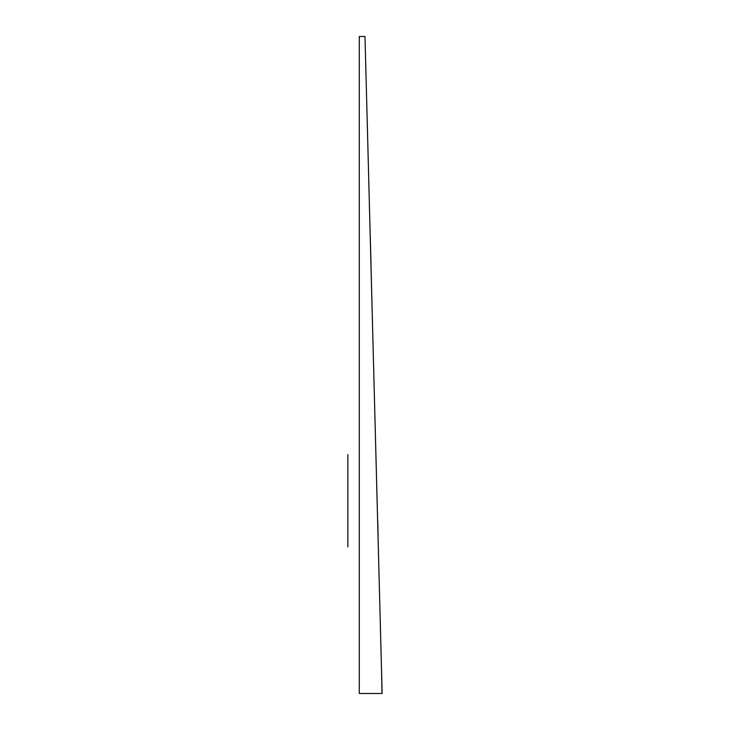 <?xml version="1.0" encoding="UTF-8"?>
<svg xmlns="http://www.w3.org/2000/svg" width="730" height="730" viewBox="0 0 730 730"><rect width="100%" height="100%" fill="white"/><g stroke="black" fill="none" stroke-linecap="round" stroke-linejoin="round"><path stroke-width="1.09" d="M367.08 115.979L379.627 597.286L365 36.5L359.288 36.5L359.288 693.5L382.027 693.5L381.489 668.498L382.137 693.5M379.627 597.286L381.489 668.498L379.627 597.286M372.473 322.888L371.789 295.696M371.077 267.107L370.293 236.839M359.288 365L359.288 693.5M380.357 625.993L381.489 668.498M371.871 299.674L371.004 265.528M378.094 535.464L377.748 520.773M347.863 454.607L347.863 529.049M347.863 464.371L347.863 546.916L347.863 464.371"/></g></svg>
